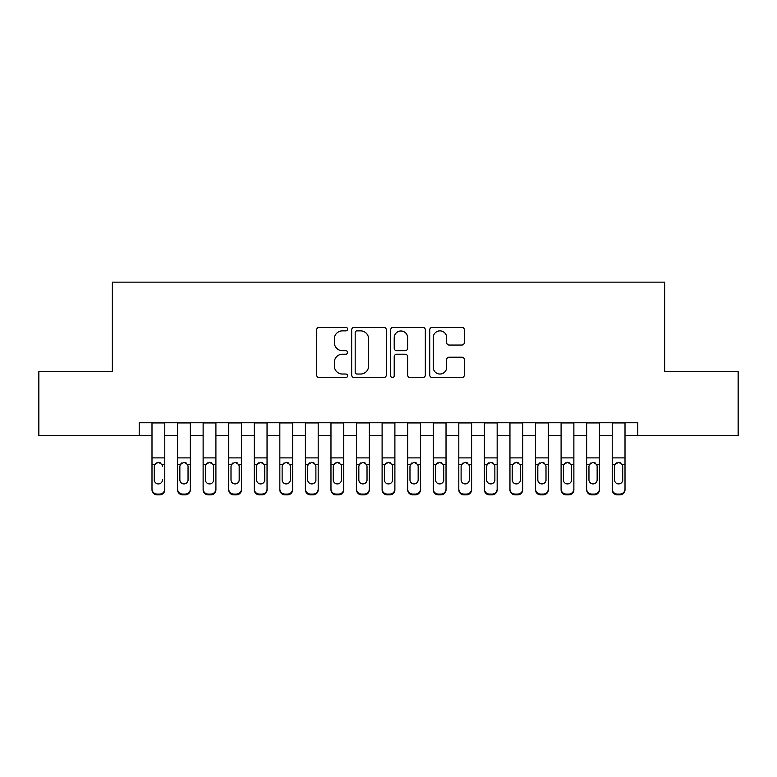 <?xml version="1.0" encoding="UTF-8"?>
<svg xmlns="http://www.w3.org/2000/svg" width="777" height="777" viewBox="0 0 777 777"><rect width="100%" height="100%" fill="white"/><g stroke="black" fill="none" stroke-linecap="round" stroke-linejoin="round"><path stroke-width="1.17" d="M347.591 329.108A1.758 1.758 0 0 0 345.833 327.35L319.172 327.35A2.506 2.506 0 0 0 316.657 329.866L316.657 375.038A2.506 2.506 0 0 0 319.172 377.544L345.833 377.544A1.758 1.758 0 0 0 347.591 375.786A1.758 1.758 0 0 0 345.833 374.028L342.385 374.028A8.032 8.032 0 0 1 334.353 365.996L334.353 362.237A8.032 8.032 0 0 1 342.385 354.205L345.833 354.205A1.758 1.758 0 0 0 347.591 352.447A1.758 1.758 0 0 0 345.833 350.689L342.385 350.689A8.032 8.032 0 0 1 334.353 342.657L334.353 338.898A8.032 8.032 0 0 1 342.385 330.866L345.833 330.866A1.758 1.758 0 0 0 347.591 329.108M461.849 345.046A2.506 2.506 0 0 0 464.355 342.531L464.355 329.866A2.506 2.506 0 0 0 461.849 327.35L432.235 327.35A2.506 2.506 0 0 0 429.72 329.866L429.72 375.038A2.506 2.506 0 0 0 432.235 377.544L461.849 377.544A2.506 2.506 0 0 0 464.355 375.038L464.355 359.722A2.506 2.506 0 0 0 461.849 357.216L449.174 357.216A2.506 2.506 0 0 0 446.658 359.722L446.658 367.317A6.711 6.711 0 0 1 439.947 374.028A6.711 6.711 0 0 1 433.236 367.317L433.236 337.577A6.711 6.711 0 0 1 439.947 330.866A6.711 6.711 0 0 1 446.658 337.577L446.658 342.531A2.506 2.506 0 0 0 449.174 345.046L461.849 345.046M139.209 435.547L38.85 435.547L38.85 371.629L112.364 371.629L112.364 282.138L664.636 282.138L664.636 371.629L738.15 371.629L738.15 435.547L637.791 435.547L637.791 422.766L139.209 422.766L139.209 435.547L151.991 435.547M386.305 329.866A2.506 2.506 0 0 0 383.789 327.35L354.176 327.35A2.506 2.506 0 0 0 351.67 329.866L351.67 375.038A2.506 2.506 0 0 0 354.176 377.544L383.789 377.544A2.506 2.506 0 0 0 386.305 375.038L386.305 329.866M393.211 327.35L422.824 327.35A2.506 2.506 0 0 1 425.33 329.866L425.33 375.038A2.506 2.506 0 0 1 422.824 377.544L410.149 377.544A2.506 2.506 0 0 1 407.634 375.038L407.634 356.711A2.506 2.506 0 0 0 405.128 354.205L396.717 354.205A2.506 2.506 0 0 0 394.211 356.711L394.211 375.786A1.758 1.758 0 0 1 392.453 377.544A1.758 1.758 0 0 1 390.695 375.786L390.695 329.866A2.506 2.506 0 0 1 393.211 327.35M164.773 435.547L177.564 435.547M190.346 435.547L203.127 435.547M215.909 435.547L228.7 435.547M241.482 435.547L254.264 435.547M267.045 435.547L279.837 435.547M292.618 435.547L305.4 435.547M318.191 435.547L330.973 435.547M343.755 435.547L356.536 435.547M369.328 435.547L382.109 435.547M394.891 435.547L407.672 435.547M420.464 435.547L433.245 435.547M446.027 435.547L458.809 435.547M471.6 435.547L484.382 435.547M497.163 435.547L509.955 435.547M522.736 435.547L535.518 435.547M548.3 435.547L561.091 435.547M573.873 435.547L586.654 435.547M599.436 435.547L612.227 435.547M625.009 435.547L637.791 435.547M356.944 330.866A1.758 1.758 0 0 0 355.186 332.624L355.186 372.27A1.758 1.758 0 0 0 356.944 374.028L360.577 374.028A8.032 8.032 0 0 0 368.609 365.996L368.609 338.898A8.032 8.032 0 0 0 360.577 330.866L356.944 330.866M407.634 337.704A6.711 6.711 0 0 0 400.922 330.992A6.711 6.711 0 0 0 394.211 337.704L394.211 348.183A2.506 2.506 0 0 0 396.717 350.689L405.128 350.689A2.506 2.506 0 0 0 407.634 348.183L407.634 337.704M151.991 422.766L151.991 488.995A5.118 5.07 -0 0 0 157.109 494.065L159.664 494.065A5.118 5.07 -0 0 0 164.773 488.995L164.773 489.792A5.118 5.07 180 0 1 159.664 494.862L159.664 494.065M164.773 465.306L164.773 489.792M162.471 480.662L162.471 479.856A4.089 4.06 180 0 1 158.382 483.916A4.089 4.06 180 0 0 162.471 479.856M154.293 480.662L154.293 479.856A4.089 4.06 180 0 0 158.382 483.916A4.089 4.06 180 0 1 154.293 479.856L154.293 466.074M156.245 462.878L154.749 464.51L154.293 466.394L154.749 464.51L158.382 462.276L162.024 464.51L162.471 466.394M160.518 462.878L158.382 462.276M164.773 422.766L164.773 488.995M157.109 494.065L157.109 494.862L159.664 494.862M157.109 494.862A5.118 5.07 180 0 1 151.991 489.792M190.346 465.306L190.346 489.792A5.118 5.07 180 0 1 185.227 494.862L185.227 494.065A5.118 5.07 -0 0 0 190.346 488.995L190.346 489.792M188.044 480.662L188.044 479.856A4.089 4.06 180 0 1 183.955 483.916A4.089 4.06 180 0 1 179.856 479.856L179.856 466.394L179.856 479.856A4.089 4.06 180 0 0 183.955 483.916M186.082 462.878L183.955 462.276L187.587 464.51L188.044 466.074M181.818 462.878L180.313 464.51L179.856 466.394L180.313 464.51L183.955 462.276M215.909 465.306L215.909 489.792A5.118 5.07 180 0 1 210.8 494.862L210.8 494.065A5.118 5.07 -0 0 0 215.909 488.995L215.909 489.792M213.607 480.662L213.607 479.856A4.089 4.06 180 0 1 209.518 483.916A4.089 4.06 180 0 1 205.429 479.856L205.429 466.394L205.429 479.856A4.089 4.06 180 0 0 209.518 483.916M211.645 462.878L209.518 462.276L213.16 464.51L213.607 466.074M207.381 462.878L205.886 464.51L205.429 466.394L205.886 464.51L209.518 462.276M241.482 465.306L241.482 489.792A5.118 5.07 180 0 1 236.363 494.862L236.363 494.065A5.118 5.07 -0 0 0 241.482 488.995L241.482 489.792M239.18 480.662L239.18 479.856A4.089 4.06 180 0 1 235.091 483.916A4.089 4.06 180 0 1 231.002 479.856L231.002 466.394L231.002 479.856A4.089 4.06 180 0 0 235.091 483.916M237.218 462.878L235.091 462.276L238.724 464.51L239.18 466.074M232.954 462.878L231.449 464.51L231.002 466.394L231.449 464.51L235.091 462.276M267.045 465.306L267.045 489.792A5.118 5.07 180 0 1 261.936 494.862L261.936 494.065A5.118 5.07 -0 0 0 267.045 488.995L267.045 489.792M264.753 480.662L264.753 479.856A4.089 4.06 180 0 1 260.654 483.916A4.089 4.06 180 0 1 256.565 479.856L256.565 466.394L256.565 479.856A4.089 4.06 180 0 0 260.654 483.916M262.791 462.878L260.654 462.276L264.297 464.51L264.753 466.074M258.527 462.878L257.022 464.51L256.565 466.394L257.022 464.51L260.654 462.276M190.346 422.766L190.346 488.995M182.673 494.065L182.673 494.862A5.118 5.07 180 0 1 177.564 489.792L177.564 488.995A5.118 5.07 -0 0 0 182.673 494.065L185.227 494.065M177.564 422.766L177.564 488.995M182.673 494.862L185.227 494.862M188.044 466.394L188.044 479.856M215.909 422.766L215.909 488.995M208.246 494.065L208.246 494.862A5.118 5.07 180 0 1 203.127 489.792L203.127 488.995A5.118 5.07 -0 0 0 208.246 494.065L210.8 494.065M203.127 422.766L203.127 488.995M208.246 494.862L210.8 494.862M213.607 466.394L213.607 479.856M241.482 422.766L241.482 488.995M233.809 494.065L233.809 494.862A5.118 5.07 180 0 1 228.7 489.792L228.7 488.995A5.118 5.07 -0 0 0 233.809 494.065L236.363 494.065M228.7 422.766L228.7 488.995M233.809 494.862L236.363 494.862M239.18 466.394L239.18 479.856M267.045 422.766L267.045 488.995M259.382 494.065L259.382 494.862A5.118 5.07 180 0 1 254.264 489.792L254.264 488.995A5.118 5.07 -0 0 0 259.382 494.065L261.936 494.065M254.264 422.766L254.264 488.995M259.382 494.862L261.936 494.862M264.753 466.394L264.753 479.856M292.618 465.306L292.618 489.792A5.118 5.07 180 0 1 287.5 494.862L287.5 494.065A5.118 5.07 -0 0 0 292.618 488.995L292.618 489.792M290.316 480.662L290.316 479.856A4.089 4.06 180 0 1 286.227 483.916A4.089 4.06 180 0 1 282.138 479.856L282.138 466.394L282.138 479.856A4.089 4.06 180 0 0 286.227 483.916M288.354 462.878L286.227 462.276L289.86 464.51L290.316 466.074M284.091 462.878L282.585 464.51L282.138 466.394L282.585 464.51L286.227 462.276M292.618 422.766L292.618 488.995M284.945 494.065L284.945 494.862A5.118 5.07 180 0 1 279.837 489.792L279.837 488.995A5.118 5.07 -0 0 0 284.945 494.065L287.5 494.065M279.837 422.766L279.837 488.995M284.945 494.862L287.5 494.862M290.316 466.394L290.316 479.856M318.191 465.306L318.191 489.792A5.118 5.07 180 0 1 313.073 494.862L313.073 494.065A5.118 5.07 -0 0 0 318.191 488.995L318.191 489.792M315.889 480.662L315.889 479.856A4.089 4.06 180 0 1 311.791 483.916A4.089 4.06 180 0 1 307.702 479.856L307.702 466.394L307.702 479.856A4.089 4.06 180 0 0 311.791 483.916M313.927 462.878L311.791 462.276L315.433 464.51L315.889 466.074M309.664 462.878L308.158 464.51L307.702 466.394L308.158 464.51L311.791 462.276M318.191 422.766L318.191 488.995M310.518 494.065L310.518 494.862A5.118 5.07 180 0 1 305.4 489.792L305.4 488.995A5.118 5.07 -0 0 0 310.518 494.065L313.073 494.065M305.4 422.766L305.4 488.995M310.518 494.862L313.073 494.862M315.889 466.394L315.889 479.856M343.755 465.306L343.755 489.792A5.118 5.07 180 0 1 338.646 494.862L338.646 494.065A5.118 5.07 -0 0 0 343.755 488.995L343.755 489.792M341.453 480.662L341.453 479.856A4.089 4.06 180 0 1 337.364 483.916A4.089 4.06 180 0 1 333.275 479.856L333.275 466.394L333.275 479.856A4.089 4.06 180 0 0 337.364 483.916M339.491 462.878L337.364 462.276L340.996 464.51L341.453 466.074M335.227 462.878L333.721 464.51L333.275 466.394L333.721 464.51L337.364 462.276M343.755 422.766L343.755 488.995M336.082 494.065L336.082 494.862A5.118 5.07 180 0 1 330.973 489.792L330.973 488.995A5.118 5.07 -0 0 0 336.082 494.065L338.646 494.065M330.973 422.766L330.973 488.995M336.082 494.862L338.646 494.862M341.453 466.394L341.453 479.856M369.328 465.306L369.328 489.792A5.118 5.07 180 0 1 364.209 494.862L364.209 494.065A5.118 5.07 -0 0 0 369.328 488.995L369.328 489.792M367.026 480.662L367.026 479.856A4.089 4.06 180 0 1 362.927 483.916A4.089 4.06 180 0 1 358.838 479.856L358.838 466.394L358.838 479.856A4.089 4.06 180 0 0 362.927 483.916M365.064 462.878L362.927 462.276L366.569 464.51L367.026 466.074M360.8 462.878L359.295 464.51L358.838 466.394L359.295 464.51L362.927 462.276M369.328 422.766L369.328 488.995M361.655 494.065L361.655 494.862A5.118 5.07 180 0 1 356.536 489.792L356.536 488.995A5.118 5.07 -0 0 0 361.655 494.065L364.209 494.065M356.536 422.766L356.536 488.995M361.655 494.862L364.209 494.862M367.026 466.394L367.026 479.856M394.891 465.306L394.891 489.792A5.118 5.07 180 0 1 389.782 494.862L389.782 494.065A5.118 5.07 -0 0 0 394.891 488.995L394.891 489.792M392.589 480.662L392.589 479.856A4.089 4.06 180 0 1 388.5 483.916A4.089 4.06 180 0 1 384.411 479.856L384.411 466.394L384.411 479.856A4.089 4.06 180 0 0 388.5 483.916M390.627 462.878L388.5 462.276L392.142 464.51L392.589 466.074M386.363 462.878L384.858 464.51L384.411 466.394L384.858 464.51L388.5 462.276M420.464 465.306L420.464 489.792A5.118 5.07 180 0 1 415.345 494.862L415.345 494.065A5.118 5.07 -0 0 0 420.464 488.995L420.464 489.792M418.162 480.662L418.162 479.856A4.089 4.06 180 0 1 414.073 483.916A4.089 4.06 180 0 1 409.974 479.856L409.974 466.394L409.974 479.856A4.089 4.06 180 0 0 414.073 483.916M416.2 462.878L414.073 462.276L417.705 464.51L418.162 466.074M411.936 462.878L410.431 464.51L409.974 466.394L410.431 464.51L414.073 462.276M446.027 465.306L446.027 489.792A5.118 5.07 180 0 1 440.918 494.862L440.918 494.065A5.118 5.07 -0 0 0 446.027 488.995L446.027 489.792M443.725 480.662L443.725 479.856A4.089 4.06 180 0 1 439.636 483.916A4.089 4.06 180 0 1 435.547 479.856L435.547 466.394L435.547 479.856A4.089 4.06 180 0 0 439.636 483.916M441.763 462.878L439.636 462.276L443.278 464.51L443.725 466.074M437.5 462.878L436.004 464.51L435.547 466.394L436.004 464.51L439.636 462.276M471.6 465.306L471.6 489.792A5.118 5.07 180 0 1 466.482 494.862L466.482 494.065A5.118 5.07 -0 0 0 471.6 488.995L471.6 489.792M469.298 480.662L469.298 479.856A4.089 4.06 180 0 1 465.209 483.916A4.089 4.06 180 0 1 461.111 479.856L461.111 466.394L461.111 479.856A4.089 4.06 180 0 0 465.209 483.916M467.336 462.878L465.209 462.276L468.842 464.51L469.298 466.074M463.073 462.878L461.567 464.51L461.111 466.394L461.567 464.51L465.209 462.276M497.163 465.306L497.163 489.792A5.118 5.07 180 0 1 492.055 494.862L492.055 494.065A5.118 5.07 -0 0 0 497.163 488.995L497.163 489.792M494.862 480.662L494.862 479.856A4.089 4.06 180 0 1 490.773 483.916A4.089 4.06 180 0 1 486.684 479.856L486.684 466.394L486.684 479.856A4.089 4.06 180 0 0 490.773 483.916M492.9 462.878L490.773 462.276L494.415 464.51L494.862 466.074M488.636 462.878L487.14 464.51L486.684 466.394L487.14 464.51L490.773 462.276M522.736 465.306L522.736 489.792A5.118 5.07 180 0 1 517.618 494.862L517.618 494.065A5.118 5.07 -0 0 0 522.736 488.995L522.736 489.792M520.435 480.662L520.435 479.856A4.089 4.06 180 0 1 516.346 483.916A4.089 4.06 180 0 1 512.247 479.856L512.247 466.394L512.247 479.856A4.089 4.06 180 0 0 516.346 483.916M518.473 462.878L516.346 462.276L519.978 464.51L520.435 466.074M514.209 462.878L512.703 464.51L512.247 466.394L512.703 464.51L516.346 462.276M548.3 465.306L548.3 489.792A5.118 5.07 180 0 1 543.191 494.862L543.191 494.065A5.118 5.07 -0 0 0 548.3 488.995L548.3 489.792M545.998 480.662L545.998 479.856A4.089 4.06 180 0 1 541.909 483.916A4.089 4.06 180 0 1 537.82 479.856L537.82 466.394L537.82 479.856A4.089 4.06 180 0 0 541.909 483.916M544.036 462.878L541.909 462.276L545.551 464.51L545.998 466.074M539.772 462.878L538.276 464.51L537.82 466.394L538.276 464.51L541.909 462.276M573.873 465.306L573.873 489.792A5.118 5.07 180 0 1 568.754 494.862L568.754 494.065A5.118 5.07 -0 0 0 573.873 488.995L573.873 489.792M571.571 480.662L571.571 479.856A4.089 4.06 180 0 1 567.482 483.916A4.089 4.06 180 0 1 563.393 479.856L563.393 466.394L563.393 479.856A4.089 4.06 180 0 0 567.482 483.916M569.609 462.878L567.482 462.276L571.114 464.51L571.571 466.074M565.345 462.878L563.84 464.51L563.393 466.394L563.84 464.51L567.482 462.276M599.436 465.306L599.436 489.792A5.118 5.07 180 0 1 594.327 494.862L594.327 494.065A5.118 5.07 -0 0 0 599.436 488.995L599.436 489.792M597.144 480.662L597.144 479.856A4.089 4.06 180 0 1 593.045 483.916A4.089 4.06 180 0 1 588.956 479.856L588.956 466.394L588.956 479.856A4.089 4.06 180 0 0 593.045 483.916M595.182 462.878L593.045 462.276L596.687 464.51L597.144 466.074M590.918 462.878L589.413 464.51L588.956 466.394L589.413 464.51L593.045 462.276M394.891 422.766L394.891 488.995M387.218 494.065L387.218 494.862A5.118 5.07 180 0 1 382.109 489.792L382.109 488.995A5.118 5.07 -0 0 0 387.218 494.065L389.782 494.065M382.109 422.766L382.109 488.995M387.218 494.862L389.782 494.862M392.589 466.394L392.589 479.856M420.464 422.766L420.464 488.995M412.791 494.065L412.791 494.862A5.118 5.07 180 0 1 407.672 489.792L407.672 488.995A5.118 5.07 -0 0 0 412.791 494.065L415.345 494.065M407.672 422.766L407.672 488.995M412.791 494.862L415.345 494.862M418.162 466.394L418.162 479.856M446.027 422.766L446.027 488.995M438.354 494.065L438.354 494.862A5.118 5.07 180 0 1 433.245 489.792L433.245 488.995A5.118 5.07 -0 0 0 438.354 494.065L440.918 494.065M433.245 422.766L433.245 488.995M438.354 494.862L440.918 494.862M443.725 466.394L443.725 479.856M471.6 422.766L471.6 488.995M463.927 494.065L463.927 494.862A5.118 5.07 180 0 1 458.809 489.792L458.809 488.995A5.118 5.07 -0 0 0 463.927 494.065L466.482 494.065M458.809 422.766L458.809 488.995M463.927 494.862L466.482 494.862M469.298 466.394L469.298 479.856M497.163 422.766L497.163 488.995M489.5 494.065L489.5 494.862A5.118 5.07 180 0 1 484.382 489.792L484.382 488.995A5.118 5.07 -0 0 0 489.5 494.065L492.055 494.065M484.382 422.766L484.382 488.995M489.5 494.862L492.055 494.862M494.862 466.394L494.862 479.856M522.736 422.766L522.736 488.995M515.064 494.065L515.064 494.862A5.118 5.07 180 0 1 509.955 489.792L509.955 488.995A5.118 5.07 -0 0 0 515.064 494.065L517.618 494.065M509.955 422.766L509.955 488.995M515.064 494.862L517.618 494.862M520.435 466.394L520.435 479.856M548.3 422.766L548.3 488.995M540.637 494.065L540.637 494.862A5.118 5.07 180 0 1 535.518 489.792L535.518 488.995A5.118 5.07 -0 0 0 540.637 494.065L543.191 494.065M535.518 422.766L535.518 488.995M540.637 494.862L543.191 494.862M545.998 466.394L545.998 479.856M573.873 422.766L573.873 488.995M566.2 494.065L566.2 494.862A5.118 5.07 180 0 1 561.091 489.792L561.091 488.995A5.118 5.07 -0 0 0 566.2 494.065L568.754 494.065M561.091 422.766L561.091 488.995M566.2 494.862L568.754 494.862M571.571 466.394L571.571 479.856M599.436 422.766L599.436 488.995M591.773 494.065L591.773 494.862A5.118 5.07 180 0 1 586.654 489.792L586.654 488.995A5.118 5.07 -0 0 0 591.773 494.065L594.327 494.065M586.654 422.766L586.654 488.995M591.773 494.862L594.327 494.862M597.144 466.394L597.144 479.856M625.009 465.306L625.009 489.792A5.118 5.07 180 0 1 619.891 494.862L619.891 494.065A5.118 5.07 -0 0 0 625.009 488.995L625.009 489.792M622.707 480.662L622.707 479.856A4.089 4.06 180 0 1 618.618 483.916A4.089 4.06 180 0 1 614.529 479.856L614.529 466.394L614.529 479.856A4.089 4.06 180 0 0 618.618 483.916M620.745 462.878L618.618 462.276L622.251 464.51L622.707 466.074M616.482 462.878L614.976 464.51L614.529 466.394L614.976 464.51L618.618 462.276M625.009 422.766L625.009 488.995M617.336 494.065L617.336 494.862A5.118 5.07 180 0 1 612.227 489.792L612.227 488.995A5.118 5.07 -0 0 0 617.336 494.065L619.891 494.065M612.227 422.766L612.227 488.995M617.336 494.862L619.891 494.862M622.707 466.394L622.707 479.856M162.024 464.51L164.773 464.51M151.991 464.51L154.749 464.51M151.991 457.896L164.773 457.896M151.991 422.941L164.773 422.941M187.587 464.51L190.346 464.51M177.564 464.51L180.313 464.51M177.564 457.896L190.346 457.896M177.564 422.941L190.346 422.941M213.16 464.51L215.909 464.51M203.127 464.51L205.886 464.51M203.127 457.896L215.909 457.896M203.127 422.941L215.909 422.941M238.724 464.51L241.482 464.51M228.7 464.51L231.449 464.51M228.7 457.896L241.482 457.896M228.7 422.941L241.482 422.941M264.297 464.51L267.045 464.51M254.264 464.51L257.022 464.51M254.264 457.896L267.045 457.896M254.264 422.941L267.045 422.941M289.86 464.51L292.618 464.51M279.837 464.51L282.585 464.51M279.837 457.896L292.618 457.896M279.837 422.941L292.618 422.941M315.433 464.51L318.191 464.51M305.4 464.51L308.158 464.51M305.4 457.896L318.191 457.896M305.4 422.941L318.191 422.941M340.996 464.51L343.755 464.51M330.973 464.51L333.721 464.51M330.973 457.896L343.755 457.896M330.973 422.941L343.755 422.941M366.569 464.51L369.328 464.51M356.536 464.51L359.295 464.51M356.536 457.896L369.328 457.896M356.536 422.941L369.328 422.941M392.142 464.51L394.891 464.51M382.109 464.51L384.858 464.51M382.109 457.896L394.891 457.896M382.109 422.941L394.891 422.941M417.705 464.51L420.464 464.51M407.672 464.51L410.431 464.51M407.672 457.896L420.464 457.896M407.672 422.941L420.464 422.941M443.278 464.51L446.027 464.51M433.245 464.51L436.004 464.51M433.245 457.896L446.027 457.896M433.245 422.941L446.027 422.941M468.842 464.51L471.6 464.51M458.809 464.51L461.567 464.51M458.809 457.896L471.6 457.896M458.809 422.941L471.6 422.941M494.415 464.51L497.163 464.51M484.382 464.51L487.14 464.51M484.382 457.896L497.163 457.896M484.382 422.941L497.163 422.941M519.978 464.51L522.736 464.51M509.955 464.51L512.703 464.51M509.955 457.896L522.736 457.896M509.955 422.941L522.736 422.941M545.551 464.51L548.3 464.51M535.518 464.51L538.276 464.51M535.518 457.896L548.3 457.896M535.518 422.941L548.3 422.941M571.114 464.51L573.873 464.51M561.091 464.51L563.84 464.51M561.091 457.896L573.873 457.896M561.091 422.941L573.873 422.941M596.687 464.51L599.436 464.51M586.654 464.51L589.413 464.51M586.654 457.896L599.436 457.896M586.654 422.941L599.436 422.941M622.251 464.51L625.009 464.51M612.227 464.51L614.976 464.51M612.227 457.896L625.009 457.896M612.227 422.941L625.009 422.941"/></g></svg>
